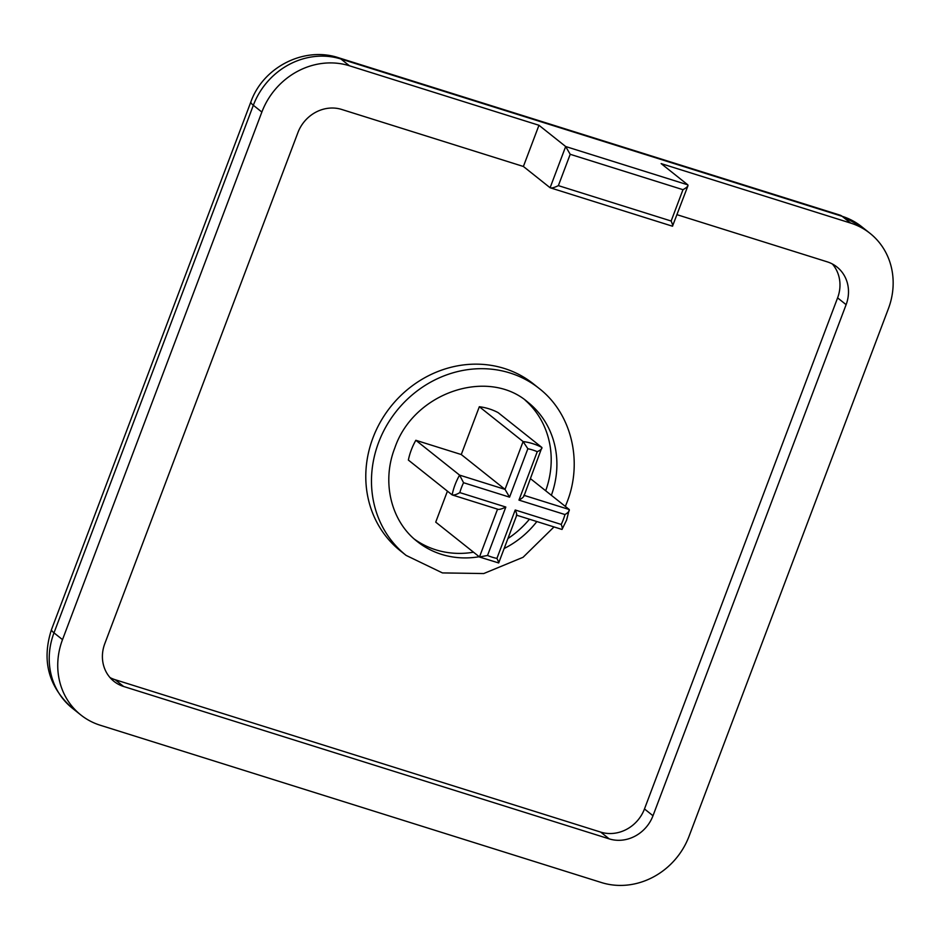 <?xml version="1.0" encoding="UTF-8"?>
<svg xmlns="http://www.w3.org/2000/svg" width="940" height="940" viewBox="0 0 940 940"><rect width="100%" height="100%" fill="white"/><g stroke="black" fill="none" stroke-linecap="round" stroke-linejoin="round"><path stroke-width="1.41" d="M487.531 555.47L479.482 556.973L497.53 509.21C498.999 509.762 501.76 509.057 505.826 507.048L487.531 555.47A57.834 52.793 128.5 0 0 496.919 558.419L515.226 509.997L561.227 524.438C562.496 527.834 562.684 529.467 561.768 529.314M561.227 524.438A57.834 52.793 128.5 0 0 563.319 519.55A57.834 52.793 128.5 0 0 564.964 514.544C568.265 512.582 569.687 510.913 569.252 509.527L566.597 520.09L562.003 529.443L516.73 515.238M479.329 406.726A63.168 57.657 128.5 0 1 498.13 412.625L541.887 447.464A63.168 57.657 -51.5 0 0 523.098 441.565L527.857 448.733L509.562 497.154L505.027 489.376L523.098 441.565L479.329 406.726L461.27 454.537L505.027 489.376L459.601 475.123L463.561 482.714A57.834 52.793 128.5 0 0 459.825 492.607C456.535 494.581 453.973 495.345 452.128 494.898A63.168 57.657 -51.5 0 1 455.066 484.758A63.168 57.657 -51.5 0 1 459.601 475.123L415.844 440.284A63.168 57.657 128.5 0 0 411.309 449.931A63.168 57.657 128.5 0 0 408.371 460.071L452.128 494.898L497.554 509.163M529.42 519.221A88.948 81.192 -51.5 0 1 507.929 538.538M473.502 552.203A88.948 81.192 -51.5 0 1 414.446 539.172M539.078 388.396L533.403 383.873A106.737 97.431 128.5 0 0 372.945 437.887A106.737 97.431 128.5 0 0 400.452 550.887L406.139 555.411A106.737 97.431 -51.5 0 1 378.632 442.411A106.737 97.431 -51.5 0 1 539.078 388.396C571.449 413.377 583.117 461.329 567.079 502.089L565.34 506.425M110.004 677.564A35.579 32.477 128.5 0 0 115.127 679.702L600.684 832.1A35.579 32.477 128.5 0 0 644.476 808.952L837.599 297.874A35.579 32.477 128.5 0 0 832.37 263.987M62.51 639.635L261.861 112.06L253.342 105.28L53.991 632.855L62.51 639.635A71.158 64.954 128.5 0 0 80.852 714.976A71.158 64.954 128.5 0 0 100.251 725.245L601.471 882.554A71.158 64.954 128.5 0 0 689.043 836.271L888.394 308.696A71.158 64.954 128.5 0 0 870.052 233.367A71.158 64.954 128.5 0 0 850.665 223.086L842.134 216.306L340.914 58.997L349.433 65.776L538.961 125.267L523.392 166.474L341.69 109.451A35.579 32.477 -51.5 0 0 297.909 132.599L104.787 643.689A35.579 32.477 -51.5 0 0 113.952 681.347A35.579 32.477 -51.5 0 0 123.657 686.494L609.214 838.88L600.684 832.1M523.392 166.474L550.1 187.742L565.668 146.523L538.961 125.267M682.981 189.692L570.204 154.301L565.668 146.523L687.845 184.863L687.986 185.674L672.488 226.211L550.1 187.742C551.545 188.341 554.306 187.636 558.372 185.626L671.148 221.018L682.981 189.692C686.834 187.518 688.456 185.909 687.845 184.863L661.137 163.607L850.665 223.086M349.433 65.776A71.158 64.954 128.5 0 0 261.861 112.06M644.476 808.952L652.995 815.744L846.118 304.654A35.579 32.477 -51.5 0 0 836.952 266.983A35.579 32.477 -51.5 0 0 827.259 261.849L677.023 214.696M652.995 815.744A35.579 32.477 -51.5 0 1 609.214 838.88M525.119 400.135A88.948 81.192 -51.5 0 1 545.682 490.774M461.27 454.537L415.844 440.284M516.788 515.085L498.694 562.954L479.635 557.067L435.725 522.135L447.428 491.162M524.226 495.404L569.252 509.527L530.536 478.707M496.919 558.419C498.576 561.627 499.022 563.107 498.282 562.872M515.226 509.997C516.824 513.78 517.2 515.472 516.342 515.061M564.964 514.544L518.962 500.103C522.816 497.918 524.438 496.308 523.827 495.274M518.962 500.103L537.257 451.682C540.723 450.084 542.263 448.686 541.887 447.464L523.968 496.073M671.148 221.018C672.746 224.813 673.122 226.493 672.276 226.082M551.369 495.298A88.948 81.192 128.5 0 0 528.01 402.32C488.365 367.47 413.635 392.168 394.788 448.016C381.393 482.232 391.146 521.418 417.219 541.499A88.948 81.192 128.5 0 0 479.189 556.727M504.157 548.502A88.948 81.192 128.5 0 0 536.857 521.559M72.321 708.184C48.398 686.647 41.466 660.385 51.547 629.424A44.474 6.028 -159.3 0 0 53.991 632.855A71.158 64.954 128.5 0 0 72.321 708.184L80.852 714.976M861.534 226.575A71.158 64.954 128.5 0 0 842.134 216.306A44.474 17.131 -72.6 0 0 839.878 215.096L861.534 226.575L870.052 233.367M338.659 57.775A44.474 17.131 -72.6 0 1 340.914 58.997A71.158 64.954 128.5 0 0 253.342 105.28A44.474 6.028 -159.3 0 1 250.898 101.849C263.071 67.281 303.984 46.107 338.659 57.775L839.878 215.096M846.118 304.654L837.599 297.874M115.127 679.702L123.657 686.494M570.204 154.301L558.372 185.626M537.257 451.682A57.834 52.793 128.5 0 0 527.857 448.733M509.562 497.154L463.561 482.714M459.825 492.607L505.826 507.048M51.547 629.424L250.898 101.849M406.139 555.411L442.446 572.918L483.712 573.553L523.051 557.303L554.001 526.941"/></g></svg>
